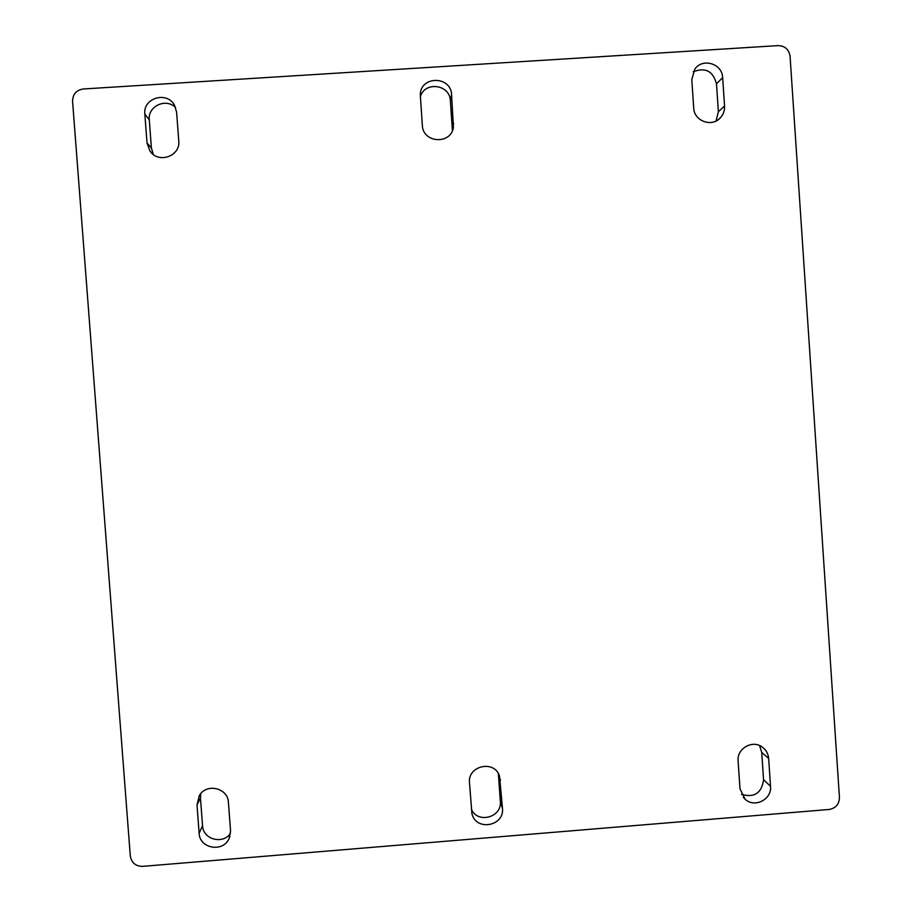 <?xml version="1.0" encoding="UTF-8"?>
<svg xmlns="http://www.w3.org/2000/svg" width="912" height="912" viewBox="0 0 912 912"><rect width="100%" height="100%" fill="white"/><g stroke="black" fill="none" stroke-linecap="round" stroke-linejoin="round"><path stroke-width="1.37" d="M452.398 130.644L450.368 100.719C449.992 84.257 424.433 81.031 420.295 96.946M716.045 121L718.382 111.731L716.49 83.858C713.138 71.113 705.386 67.078 693.234 71.774M175.583 107.582C166.052 97.641 147.619 106.191 149.283 119.791L151.415 148.063L153.341 154.493M197.003 804.988L199.135 833.26C199.546 848.798 223.417 852.777 229.186 838.276L230.542 830.684L228.422 802.435C228.046 787.877 206.363 782.827 199.283 795.663L197.003 804.988L200.458 797.966L202.544 825.713C202.931 839.462 222.984 844.854 230.519 833.26M200.743 793.657L200.458 797.966M738.104 760.95L740.008 788.834L745.093 799.197C754.52 808.317 772.019 799.448 770.526 786.326L768.645 758.465C768.212 753.677 766.08 749.869 762.238 747.042C752.446 739.518 736.725 748.57 738.104 760.95M741.433 794.341C754.315 798 761.702 793.132 763.572 779.737L761.725 752.377L759.548 745.549M144.837 114.103L147.014 142.922L149.956 151.027C158.38 164.057 180.667 156.203 178.763 140.893L176.597 112.096L174.568 105.427C167.192 90.778 142.808 97.88 144.837 114.103L149.283 119.791M691.786 79.549L693.713 107.958C694.021 121.228 712.272 127.703 720.605 117.523C723.467 114.228 724.778 110.386 724.561 105.986L722.646 77.6C722.35 63.601 702.445 57.593 694.762 69.209L691.786 79.549M502.466 808.34L499.514 775.952C494.213 759.616 467.457 765.715 469.486 782.815L471.926 813.527C475.574 831.379 504.564 826.443 502.466 808.34L500.335 801.306L498.351 773.547M471.39 809.263C477.683 824.106 502.261 817.334 500.335 801.306M422.336 125.309C422.803 143.207 451.132 144.905 453.424 127.19L451.588 94.723C451.075 75.924 420.934 75.536 420.284 94.346L422.336 125.309M790.066 56.259L839.439 797.43C839.222 804.224 835.791 808.237 829.133 809.468L142.625 866.366C135.626 866.252 131.522 862.798 130.302 856.003L72.572 101.266C72.732 94.21 76.312 90.117 83.288 88.977L778.13 45.611C784.947 45.874 788.926 49.419 790.066 56.259M199.135 833.26L202.544 825.713M768.645 758.465L761.725 752.377M770.526 786.326L763.572 779.737M147.014 142.922L151.415 148.063M722.646 77.6L716.49 83.858M724.561 105.986L718.382 111.731M500.46 780.296L498.374 773.764M453.629 123.314L452.375 128.774M451.588 94.723L450.368 100.719M229.186 838.276L229.949 836.236M745.093 799.197L743.291 797.305M149.956 151.027L151.962 153.319M720.605 117.523L718.246 119.666M471.926 813.527L471.743 812.695M453.424 127.19L453.047 128.809"/></g></svg>
